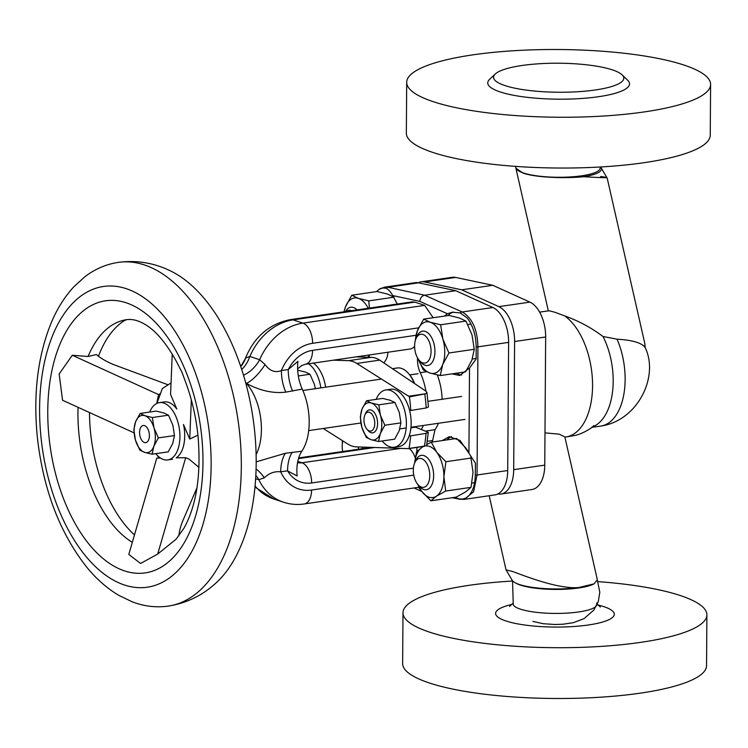 <?xml version="1.0" encoding="UTF-8"?>
<svg xmlns="http://www.w3.org/2000/svg" width="748" height="748" viewBox="0 0 748 748"><rect width="100%" height="100%" fill="white"/><g stroke="black" fill="none" stroke-linecap="round" stroke-linejoin="round"><path stroke-width="1.12" d="M578.494 587.582A43.412 9.677 -179.6 0 1 519.346 584.487A43.412 9.677 -179.6 0 1 515.288 582.814A43.412 9.677 -179.6 0 1 512.137 580.242L506.041 569.864L512.604 571.491C527.779 577.157 558.588 589.059 578.494 587.582L594.071 583.851L597.343 579.756L564.852 436.926L559.345 434.186L544.983 432.858M549.331 310.803A63.673 35.119 -98.3 0 0 547.433 310.99L549.331 310.803L554.838 312.243L564.749 315.937C578.4 320.77 591.154 327.624 603.01 336.507L617.035 339.171C631.499 340.031 640.653 342.547 644.505 346.707A43.412 15.54 -12.8 0 0 644.748 343.257L645.197 347.605L644.505 346.707M515.849 167.589L515.896 168.244L523.207 173.143C535.942 177.594 564.731 178.613 583.721 176.706C606.862 178.099 612.5 178.033 600.635 176.509M591.743 427.379L600.803 426.061A57.886 31.93 -98.3 0 0 601.775 425.893A57.886 31.93 -98.3 0 0 617.035 339.171M497.869 493.97A30.388 16.765 -98.3 0 0 500.926 494.026A30.388 16.765 -98.3 0 0 513.698 469.66L514.596 341.509A30.388 16.765 -98.3 0 0 498.841 306.652L529.902 302.127L492.792 285.287L455.626 277.424L424.565 281.949A30.388 16.765 -98.3 0 0 421.171 281.828A30.388 16.765 -98.3 0 0 418.254 282.753M529.902 302.127A30.388 16.765 81.7 0 1 545.657 336.983L514.596 341.509M513.698 469.66L544.759 465.134L545.657 336.983M544.759 465.134A30.388 16.765 81.7 0 1 531.987 489.501L500.926 494.026M421.171 281.828L452.231 277.302A30.388 16.765 81.7 0 1 455.626 277.424M492.792 285.287L461.731 289.813L424.565 281.949M498.841 306.652L461.731 289.813M600.681 167.197A43.412 9.677 -179.6 0 1 601.093 167.758L607.198 178.136L644.748 343.257M601.093 167.758A43.412 9.677 -179.6 0 1 583.721 176.706M168.337 606.086C186.598 603.159 202.54 595.417 216.144 582.851A168.263 92.799 -98.3 0 0 254.554 430.334A168.263 92.799 -98.3 0 0 170.703 271.01C154.069 262.857 136.585 259.977 118.24 262.389C106.094 264.25 95.005 269.009 84.963 276.676L73.809 286.821C64.422 297.012 56.755 309.335 50.817 323.781C37.568 357.02 33.099 394.981 37.4 437.674C43.272 489.323 59.531 532.267 86.188 566.488C96.006 578.643 106.871 588.265 118.782 595.352L132.359 601.888C144.168 606.376 156.164 607.778 168.337 606.086A173.667 95.781 -98.3 0 0 239.631 432.905A173.667 95.781 -98.3 0 0 118.24 262.389M167.627 384.631L115.959 365.473A46.311 21.683 -167.8 0 1 96.361 354.533L88.077 356.497A115.781 63.851 -98.3 0 1 126.59 319.667C131.798 318.966 137.249 320.153 142.952 323.239C154.172 328.98 165.168 341.443 175.958 360.62L181.988 372.28L186.317 384.014C192.152 400.255 196.041 417.403 197.968 435.448C201.287 474.279 196.64 505.162 184.017 528.116L176.079 539.233L157.706 554.044L185.691 457.683L188.992 459.076L198.996 467.416M160.418 458.028L156.79 458.075L128.806 554.446L140.577 563.468L157.706 554.044M89.489 412.531A118.595 65.413 -98.3 0 0 90.639 433.232A118.595 65.413 -98.3 0 0 134.472 534.942M197.93 435.13L189.73 439.048L183.475 424.49A28.948 15.96 -98.3 0 1 184.709 436.019A28.948 15.96 -98.3 0 1 176.257 457.813L185.691 457.683M171.049 382.901L162.288 388.623L156.94 403.378M126.59 319.667L124.168 320.733A118.595 65.413 -98.3 0 0 98.484 356.244M88.077 356.497L72.294 355.253L59.157 373.981L62.552 400.245L134.06 432.858M197.014 487.705L182.755 520.935A46.311 38.531 89.2 0 0 178.828 535.97M155.78 453.671A28.948 15.96 -98.3 0 0 167.767 459.917A28.948 15.96 -98.3 0 0 179.931 436.71A28.948 15.96 -98.3 0 0 159.418 402.639L164.205 401.938A28.948 15.96 -98.3 0 1 176.827 409.016L170.572 394.458L172.236 354.084M191.338 399.956L189.73 439.048M72.294 355.253L158.604 394.617L156.678 403.499M158.604 394.617L160.708 393.252M384.014 362.874A43.412 23.945 81.7 0 1 385.22 361.022A17.363 9.574 -98.3 0 0 388.006 352.224M292.655 391.129A30.388 16.765 81.7 0 1 288.261 369.559L297.91 361.349C296.909 371.017 298.349 380.274 302.239 389.11L285.801 392.13C273.179 393.635 260.08 390.746 246.503 383.472A46.311 25.544 81.7 0 1 261.407 429.52A46.311 25.544 81.7 0 1 256.115 454.644M302.239 389.11A46.311 25.544 81.7 0 1 309.195 422.564A46.311 25.544 81.7 0 1 301.809 451.24C297.816 457.421 296.255 465.677 297.115 475.999L287.559 470.829L280.706 471.82C274.535 471.137 269.056 473.157 264.268 477.86L258.799 479.664L255.629 478.851M433.186 317.741L424.658 305.38L414.85 302.117L412.232 301.865L290.495 319.602A17.363 9.574 -98.3 0 1 293.123 319.864A59.335 47.694 108.4 0 0 249.832 356.45L259.631 359.713L265.063 364.528C269.766 371.008 275.217 373.028 281.416 370.559L288.261 369.559A34.735 27.919 108.4 0 1 312.561 350.363L415.963 335.291M453.709 497.495L458.814 498.963L462.619 499.075L465.901 498.103C471.773 494.353 474.905 486.724 475.289 475.204L475.419 463.199L468.921 453.204L469.51 368.025L476.149 359.012L476.186 346.979C475.971 335.3 472.96 325.632 467.154 317.965L460.114 312.879L452.185 312.225L447.407 313.749L419.824 301.379L392.7 295.563C390.521 291.57 388.231 289.111 385.828 288.176L382.415 288.008L379.75 288.896L376.45 291.627M397.281 304.043L392.7 295.563M369.297 354.954L369.26 357.273M432.316 442.021L434.99 429.689A43.412 23.945 -98.3 0 0 438.45 423.274M442.152 399.264A43.412 23.945 -98.3 0 0 437.318 374.963M468.921 453.204L459.973 440.394L449.211 436.682L442.264 440.572M447.407 313.749L444.434 316.095M451.932 373.86L459.693 375.477L469.51 368.025M256.19 461.862L285.381 453.269A30.388 16.765 -98.3 0 0 280.706 471.82A41.972 33.735 -71.6 0 0 311.579 490.034A17.363 9.574 81.7 0 1 304.286 503.956L419.011 487.238M285.381 453.269L301.809 451.24M417.524 357.89L417.506 359.882A17.363 9.574 -98.3 0 0 420.226 372.663A43.412 23.945 81.7 0 1 425.921 391.185L426.921 392.42L425.706 393.738L408.632 396.225A5.788 3.188 81.7 0 1 409.408 396.898L425.706 393.738M290.495 319.602C269.177 323.875 254.077 336.965 245.176 358.89L245.634 358.068L249.832 356.45A30.388 23.917 95.6 0 1 241.716 369.493M419.824 301.379C420.208 297.994 421.816 295.937 424.64 295.217L455.766 290.682L418.59 282.819A30.388 16.765 81.7 0 0 415.196 282.697L384.622 287.157L387.95 287.288L424.64 295.217L462.227 311.981C472.194 317.891 477.43 329.513 477.935 346.848L477.046 474.999L473.578 491.754L464.377 499.355L460.918 499.243M475.289 475.204A5.788 1.356 179.4 0 0 477.046 474.999L507.724 470.529L508.621 342.378L477.935 346.848A5.788 1.225 -178.6 0 1 476.186 346.979M460.114 312.879A5.788 4.488 113.6 0 1 462.227 311.981L492.867 307.522L455.766 290.682M492.867 307.522A30.388 16.765 81.7 0 1 508.621 342.378M507.724 470.529A30.388 16.765 81.7 0 1 494.952 494.895L464.386 499.355L459.59 499.206A5.788 4.675 -78.6 0 1 458.814 498.963M416.898 447.398L416.87 451.54M409.128 448.529A17.363 9.574 81.7 0 1 415.262 457.991M423.274 425.481A43.412 23.945 81.7 0 1 421.386 429.399M297.601 368.858L301.725 365.557L305.259 364.285L410.381 348.97A17.363 9.574 -98.3 0 0 414.607 346.212M418.581 487.294L421.582 491.324M462.778 499.047A31.837 17.559 81.7 0 1 455.326 497.252M446.967 439.889A31.837 17.559 81.7 0 1 451.558 436.598M461.768 374.963A31.837 17.559 81.7 0 1 456.374 373.215M447.977 315.581A31.837 17.559 81.7 0 1 453.606 312.066M379.75 288.896A31.837 17.559 81.7 0 1 382.565 287.989M245.596 382.48A46.311 25.544 81.7 0 1 246.503 383.472A30.388 12.417 123.4 0 0 265.063 364.528M285.801 392.13A30.388 16.765 81.7 0 1 281.416 370.559A41.972 33.735 108.4 0 1 312.608 343.304A17.363 9.574 -98.3 0 0 302.921 323.117A59.335 47.694 108.4 0 0 259.631 359.713A30.388 24.478 121.7 0 1 243.511 375.225M245.176 358.89L240.744 366.567A30.388 29.256 47.8 0 0 245.634 358.068M255.825 475.363A30.388 26.115 -81.5 0 1 258.799 479.664A59.335 47.694 -71.6 0 0 283.342 502.16L273.544 498.907A59.335 47.694 -71.6 0 1 255.077 485.985M256.078 469.005A30.388 17.746 -109 0 1 264.268 477.86M292.225 452.269A30.388 16.765 -98.3 0 0 287.559 470.829A34.735 27.919 -71.6 0 0 311.636 482.974L413.41 468.145M504.928 85.571A65.123 14.511 -179.6 0 1 495.307 73.977A65.123 14.511 -179.6 0 1 546.788 63.384A65.123 14.511 -179.6 0 1 612.444 69.901A65.123 14.511 -179.6 0 1 622.112 74.856A65.123 14.511 -179.6 0 1 584.908 91.191A65.123 14.511 -179.6 0 1 504.928 85.571M622.112 74.856L627.703 80.251A70.91 15.801 -179.6 0 1 587.199 98.035A70.91 15.801 -179.6 0 1 500.113 91.91A70.91 15.801 -179.6 0 1 489.641 79.288L495.307 73.977M433.214 101.663A151.956 33.856 -179.6 0 1 406.697 82.317A151.956 33.856 -179.6 0 1 513.876 50.724A151.956 33.856 -179.6 0 1 684.083 65.095A151.956 33.856 -179.6 0 1 710.6 84.44A151.956 33.856 -179.6 0 1 603.421 116.034A151.956 33.856 -179.6 0 1 433.214 101.663M710.6 84.44L710.245 135.229A151.956 33.856 -179.6 0 1 603.066 166.823A151.956 33.856 -179.6 0 1 432.858 152.442A151.956 33.856 -179.6 0 1 406.342 133.107L406.697 82.317M597.886 581.635A151.956 33.856 -179.6 0 1 680.371 595.558A151.956 33.856 -179.6 0 1 706.897 614.893L706.542 665.683A151.956 33.856 -179.6 0 1 599.363 697.276A151.956 33.856 -179.6 0 1 429.156 682.905A151.956 33.856 -179.6 0 1 402.639 663.56L402.994 612.771A151.956 33.856 -179.6 0 1 512.455 581.046M706.897 614.893A151.956 33.856 -179.6 0 1 599.718 646.487A151.956 33.856 -179.6 0 1 429.511 632.116A151.956 33.856 -179.6 0 1 402.994 612.771M598.091 605.048A59.335 13.221 -179.6 0 1 603.926 606.693A59.335 13.221 -179.6 0 1 588.433 624.973A59.335 13.221 -179.6 0 1 505.966 620.971A59.335 13.221 -179.6 0 1 511.922 604.44M596.558 603.019A41.972 9.35 -179.6 0 1 570.228 612.893A41.972 9.35 -179.6 0 1 520.365 609.124A41.972 9.35 -179.6 0 1 513.278 604.786L512.548 580.803M142.242 425.827A8.686 4.787 81.7 0 1 148.843 431.54A8.686 4.787 81.7 0 1 146.73 442.302A8.686 4.787 81.7 0 1 142.288 440.965A8.686 4.787 81.7 0 1 140.409 428.071A8.686 4.787 81.7 0 1 142.242 425.827M425.921 391.185L379.685 360.115A43.412 23.945 -98.3 0 0 375.524 358.114A43.412 23.945 -98.3 0 0 371.345 357.338L356.057 356.88M333.505 360.171L348.456 360.676A43.412 23.945 81.7 0 1 352.635 361.443A43.412 23.945 81.7 0 1 356.805 363.453L408.632 396.225M414.121 383.051A28.948 15.96 -98.3 0 0 408.632 373.626A28.948 15.96 -98.3 0 0 401.517 368.418A28.948 15.96 -98.3 0 0 397.151 367.988L392.803 368.624M426.921 392.42L428.482 406.921L426.22 407.95L410.783 410.474A104.196 57.465 -98.3 0 0 409.408 396.898M414.56 426.753L428.305 432.363L426.042 433.344L410.605 435.869L409.324 435.439M428.305 432.363L426.556 445.743L409.053 448.473A104.196 57.465 -98.3 0 0 410.605 435.869M410.783 410.474L409.493 410.054M323.211 428.492L347.876 444.088A43.412 23.945 81.7 0 0 356.226 446.865L408.258 448.632A5.788 3.188 81.7 0 0 408.576 448.613A5.788 3.188 81.7 0 0 409.053 448.473M414.607 383.387A27.498 15.166 -98.3 0 0 409.465 374.598L408.632 373.626M594.071 583.851L593.697 584.048A41.972 9.35 -179.6 0 1 559.186 589.415A41.972 9.35 -179.6 0 1 520.533 585.123A41.972 9.35 -179.6 0 1 516.616 583.505L515.288 582.814M600.775 166.954L599.774 169.216A41.972 9.35 -179.6 0 1 568.246 177.061A41.972 9.35 -179.6 0 1 523.413 172.975A41.972 9.35 -179.6 0 1 516.326 168.637L515.353 166.365M358.563 449.211A14.577 8.041 -98.3 0 0 358.264 446.93M362.21 447.07A17.363 9.574 81.7 0 1 362.397 448.65M342.874 440.918A14.577 8.041 -98.3 0 0 342.743 451.512M428.959 469.052A14.577 8.041 -98.3 0 0 422.124 458.87A14.577 8.041 -98.3 0 0 414.701 462.834A14.577 8.041 -98.3 0 0 414.111 476.728A14.577 8.041 -98.3 0 0 417.851 484.48A14.577 8.041 -98.3 0 0 427.304 484.844A14.577 8.041 -98.3 0 0 428.959 469.052M423.387 446.453L421.984 447.332A26.049 14.371 81.7 0 0 414.701 462.816L415.692 460.572A17.363 9.574 81.7 0 1 421.33 455.364A17.363 9.574 81.7 0 1 432.681 467.977A17.363 9.574 81.7 0 1 426.341 489.734A17.363 9.574 81.7 0 1 419.45 486.359L417.851 484.48A26.049 14.371 81.7 0 0 421.676 491.324L430.895 500.814L456.205 497.13L465.527 491.96L471.016 487.359L473.035 472.418L470.791 456.897M429.595 342.668A14.577 8.041 -98.3 0 0 416 338.62A14.577 8.041 -98.3 0 0 416.075 354.683A14.577 8.041 -98.3 0 0 419.151 360.265A14.577 8.041 -98.3 0 0 429.053 359.938A14.577 8.041 -98.3 0 0 429.595 342.668M416 338.62L417.001 336.357A17.363 9.574 81.7 0 1 422.639 331.158A17.363 9.574 81.7 0 1 433.195 341.181A17.363 9.574 81.7 0 1 427.65 365.52A17.363 9.574 81.7 0 1 420.75 362.144L419.151 360.265M351.523 310.71A14.577 8.041 -98.3 0 0 346.511 311.439M345.585 311.579A17.363 9.574 81.7 0 1 350.812 307.241A17.363 9.574 81.7 0 1 357.048 309.906M415 341.892L417.403 330.691L423.658 319.125L448.968 315.441L459.375 317.984L465.948 321.088L440.637 324.772L442.872 339.162L448.95 352.991L442.694 364.556L440.282 375.561L465.593 371.868L471.848 360.302L474.26 349.297L448.95 352.991M465.948 321.088L472.016 334.917L474.26 349.297M418.151 358.918L423.303 369.914L429.876 373.018L440.282 375.561M423.658 319.125L430.231 322.229L440.637 324.772M415.449 340.116A26.049 14.371 81.7 0 1 417.403 330.691A26.049 14.371 81.7 0 1 430.231 322.229A26.049 14.371 81.7 0 1 442.872 339.162A26.049 14.371 81.7 0 1 442.694 364.556A26.049 14.371 -98.3 0 1 429.876 373.018A26.049 14.371 81.7 0 1 418.197 358.984M430.895 500.814L436.383 496.214L445.705 491.043L443.891 476.663L445.911 461.722L471.221 458.028M467.996 451.184L465.836 447.977L456.617 438.478L431.306 442.171L426.771 444.499M445.911 461.722L436.692 452.222L431.306 442.171M423.92 446.369A26.049 14.371 81.7 0 0 421.984 447.332L416.505 451.942L414.654 462.928M417.291 483.76L421.676 491.324A26.049 14.371 81.7 0 0 436.383 496.214A26.049 14.371 81.7 0 0 443.891 476.663A26.049 14.371 81.7 0 0 436.692 452.222A26.049 14.371 81.7 0 0 426.248 445.92M445.705 491.043L471.016 487.359M393.841 297.218L368.755 300.874L369.419 308.101M343.986 311.813L345.52 306.792L351.775 295.226L358.348 298.33L368.755 300.874M394.065 297.18L387.492 294.076L377.086 291.533L351.775 295.226M344.127 311.785A26.049 14.371 81.7 0 1 345.52 306.792A26.049 14.371 81.7 0 1 358.348 298.33A26.049 14.371 81.7 0 1 368.222 308.279M342.341 443.826L342.36 440.6M342.612 442.021A26.049 14.371 81.7 0 1 342.668 440.796M366.941 429.221L368.11 430.596A11.613 6.405 -98.3 0 0 372.719 432.849A11.613 6.405 -98.3 0 0 377.581 424.163A11.613 6.405 -98.3 0 0 369.372 409.867A11.613 6.405 -98.3 0 0 365.594 413.345L364.874 415A9.574 5.283 -98.3 0 0 363.967 419.301A9.574 5.283 -98.3 0 0 366.941 429.221A9.574 5.283 -98.3 0 0 374.757 423.91A9.574 5.283 -98.3 0 0 371.111 413.289A9.574 5.283 -98.3 0 0 364.874 415M297.667 370.176L305.212 371.999L309.962 374.243L298.302 375.945M309.962 374.243L314.347 384.229L315.376 388.68M366.548 400.76L371.298 403.004A18.812 10.379 -98.3 0 0 362.032 409.119A18.812 10.379 -98.3 0 0 361.901 427.454A18.812 10.379 -98.3 0 0 371.036 439.684L366.296 437.44L361.901 427.454L360.293 417.066L362.032 409.119L366.548 400.76L382.649 398.413L390.166 400.255L394.916 402.489L378.815 404.836L380.423 415.234L384.818 425.219L380.302 433.569L378.553 441.516L394.654 439.17L399.17 430.82L400.919 422.872L384.818 425.219M394.916 402.489L399.301 412.475L400.919 422.872M378.815 404.836L371.298 403.004A18.812 10.379 -98.3 0 1 380.423 415.234A18.812 10.379 -98.3 0 1 380.302 433.569A18.812 10.379 -98.3 0 1 371.036 439.684L378.553 441.516M158.37 437.907L153.985 427.921L152.368 417.524L144.85 415.692L140.11 413.448L156.21 411.101L163.728 412.943L168.468 415.177L172.853 425.163L174.471 435.56L172.732 443.508L168.216 451.857L152.115 454.204L144.598 452.372L139.848 450.128L135.463 440.142L133.845 429.754L135.594 421.797A18.812 10.379 -98.3 0 0 135.463 440.142A18.812 10.379 81.7 0 0 144.598 452.372A18.812 10.379 -98.3 0 0 153.854 446.257L158.37 437.907L174.471 435.56M140.11 413.448L135.594 421.797A18.812 10.379 -98.3 0 1 144.85 415.692A18.812 10.379 -98.3 0 1 153.985 427.921A18.812 10.379 -98.3 0 1 153.854 446.257L152.115 454.204M152.368 417.524L168.468 415.177M313.356 363.107A28.948 15.96 81.7 0 1 325.642 387.184M308.578 363.799A28.948 15.96 81.7 0 1 320.864 387.885M376.151 399.357A28.948 15.96 81.7 0 1 385.865 389.951L390.643 389.25A28.948 15.96 81.7 0 1 411.157 423.331A28.948 15.96 81.7 0 1 398.993 446.537L394.215 447.229A28.948 15.96 81.7 0 1 382.219 440.983M385.865 389.951A28.948 15.96 81.7 0 1 406.379 424.023A28.948 15.96 81.7 0 1 394.215 447.229M159.418 402.639A28.948 15.96 -98.3 0 0 149.712 412.045M593.837 425.556C589.667 430.063 579.186 434.85 574.529 435.514L565.797 437.01A63.673 35.119 -98.3 0 0 592.556 384.266A63.673 35.119 -98.3 0 0 564.749 315.937M592.238 426.958A57.886 31.93 -98.3 0 0 603.01 336.507M41.075 438.019A151.956 83.804 -98.3 0 0 141.222 587.694A151.956 83.804 -98.3 0 0 209.664 435.682A151.956 83.804 -98.3 0 0 109.517 285.998A151.956 83.804 -98.3 0 0 41.075 438.019M49.097 437.907A137.482 75.829 -98.3 0 0 139.708 573.333A137.482 75.829 -98.3 0 0 201.642 435.794A137.482 75.829 -98.3 0 0 111.031 300.369A137.482 75.829 -98.3 0 0 49.097 437.907M78.044 407.314A115.781 63.851 -98.3 0 0 79.064 435.13A115.781 63.851 -98.3 0 0 132.321 542.337M418.45 359.741L417.506 359.882M418.618 327.858L312.608 343.304M424.658 305.38L302.921 323.117L293.123 319.864L414.85 302.117M305.259 364.285A17.363 9.574 -98.3 0 0 312.561 350.363M418.59 282.819L387.95 287.288A5.788 4.787 -77.5 0 0 385.828 288.176M413.766 475.139L311.579 490.034M432.297 440.581L427.276 441.311M434.99 429.689L425.78 431.026M426.566 371.737L420.226 372.663M297.769 461.394L301.949 462.788A17.363 13.96 -71.6 0 1 297.536 462.61M400.825 448.379L301.949 462.788A17.363 9.574 81.7 0 1 311.636 482.974M298.461 458.608L374.729 447.491M379.685 360.115L356.805 363.453M426.22 407.95A103.187 56.904 -98.3 0 0 424.771 393.981M424.406 446.294A103.187 56.904 -98.3 0 0 426.042 433.344M371.345 357.338L348.456 360.676M415.43 427.183L410.904 427.847M506.041 569.864L489.183 495.737M565.797 437.01L564.908 437.141M547.433 310.99L539.617 312.131M515.896 168.244L548.331 310.859M601.775 425.893C637.287 420.367 659.343 377.104 645.197 347.605M157.501 455.616L158.969 458.047M384.622 287.157L378.974 289.382M368.353 357.245L368.381 355.085M414.065 487.958L421.133 491.155M452.203 497.71L459.59 499.206M273.544 498.907L254.975 487.06M283.342 502.16C290.14 504.395 297.124 504.994 304.286 503.956M298.667 457.935L371.176 447.369M509.612 606.394L512.707 603.524M597.315 604.113L600.373 607.021M302.856 390.503L381.471 379.049M409.736 374.935L418.039 373.719M308.7 430.605L360.882 423.003M419.983 446.949L408.576 448.613M532.922 621.41L543.16 623.701L554.988 624.505L563.104 624.215L573.305 622.691L584.076 618.605L593.847 610.069L598.297 601.56L599.812 592.238L597.39 580.411M471.932 483.096L474.606 482.703M467.827 324.567L471.044 324.099M472.315 359.012L476.149 358.451M461.572 396.431L428.015 401.321M464.929 419.413L410.961 427.276M406.183 427.978L399.834 428.903M167.767 459.917L172.545 459.225"/></g></svg>
